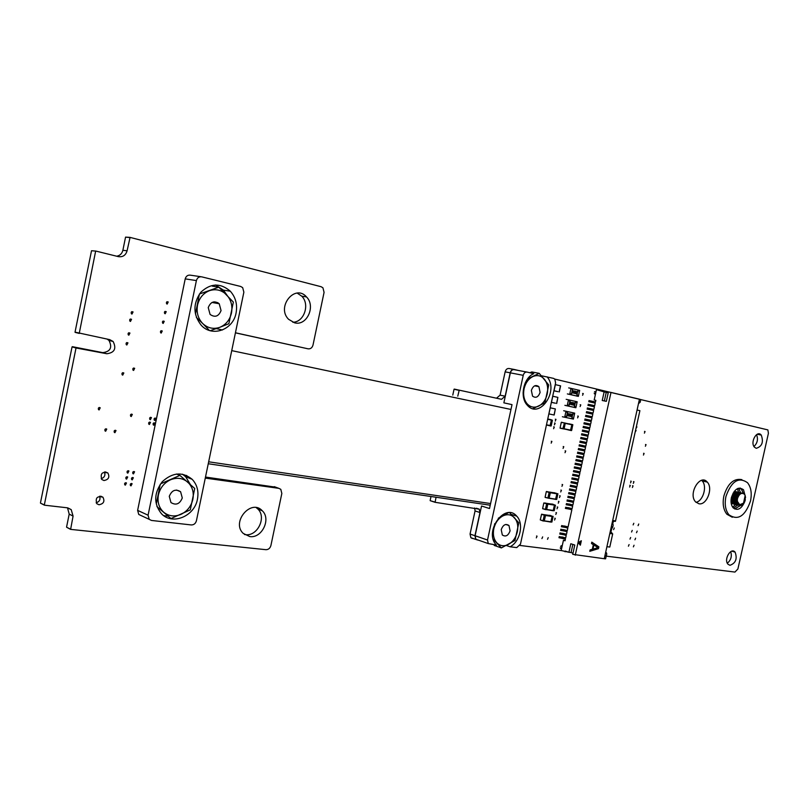 <?xml version="1.0" encoding="UTF-8"?>
<svg xmlns="http://www.w3.org/2000/svg" width="809" height="809" viewBox="0 0 809 809"><rect width="100%" height="100%" fill="white"/><g stroke="black" fill="none" stroke-linecap="round" stroke-linejoin="round"><path stroke-width="1.21" d="M205.284 478.109L278.822 488.333L280.804 489.334L281.835 493.46L270.904 545.549C270.085 548.28 268.426 549.665 265.939 549.685L70.626 529.379L73.073 516.102L71.212 509.619L67.319 507.809L44.424 505.18L40.521 503.158L44.293 505.109L76.026 347.981L106.859 353.745C114.554 352.684 116.638 348.598 113.108 341.479L109.731 339.649L75.035 332.135L91.518 250.739L95.907 251.083L118.397 256.635C122.826 257.242 125.719 255.3 127.084 250.81L130.067 237.391L321.133 286.72L322.933 287.812L324.075 292.362L313.002 345.079C312.183 347.83 310.545 349.073 308.098 348.831L235.439 332.772M91.518 250.739L95.907 251.083M116.688 256.21C119.944 255.634 122.007 253.652 122.877 250.274L125.557 237.118L129.784 237.583M125.557 237.118L130.027 237.381M308.098 348.831L235.419 332.843M222.475 329.981L216.266 328.606M457.773 396.147L459.219 390.16L501.54 399.302L505.14 396.218L510.206 372.828C510.934 370.38 512.259 369.258 514.18 369.46L518.438 370.461M452.787 395.085L454.041 389.26L459.016 390.332M454.041 389.26L459.219 390.16M454.243 389.089L496.504 398.21L500.104 395.146L505.14 371.857C505.858 369.42 507.182 368.307 509.104 368.499L513.958 369.42M554.762 379.077L767.862 429.903L768.419 433.29L737.899 568.97L734.946 572.074L606.194 556.137M561.476 550.595L519.985 545.458M479.201 540.412L475.743 539.411L474.954 535.73L479.97 512.532L479.241 509.164L435.111 502.308L436.041 497.242M472.325 538.46L470.858 537.712L470.059 534.041L475.055 510.944L474.64 507.991M435.04 502.268L430.196 500.68L435.08 502.298M430.196 500.68L434.999 502.076M430.155 500.488L431.005 496.504M183.805 475.116L186.737 475.53M205.496 477.057L275.647 487.17M70.494 529.319L66.641 527.256L70.484 529.308M66.641 527.256L70.434 529.106M66.571 527.043L69.2 514.109L67.511 507.83M40.521 503.158L44.232 504.897M40.45 502.935L72.052 346.889L76.026 347.981M72.052 346.889L76.319 347.769M72.345 346.677L102.783 352.643C110.449 351.591 112.512 347.526 108.993 340.447L107.122 339.113M79.221 333.45L95.614 251.286M75.035 332.135L79.029 333.136M167.17 304.083L168.211 301.969C166.634 301.484 166.098 302.081 166.624 303.769L167.17 304.083M131.978 314.074L133.05 311.93C131.412 311.425 130.866 312.031 131.402 313.75L131.978 314.074M165.188 313.761L166.229 311.647C164.642 311.162 164.116 311.758 164.632 313.447L165.188 313.761M163.196 323.428L164.247 321.315C162.67 320.829 162.134 321.436 162.649 323.115L163.196 323.428M130.471 321.446L131.543 319.302C129.915 318.797 129.359 319.403 129.895 321.122L130.471 321.446M128.864 335.189L129.946 333.055C128.307 332.55 127.761 333.156 128.287 334.865L128.864 335.189M161.213 333.086L162.265 330.982C160.688 330.497 160.152 331.103 160.667 332.782L161.213 333.086M126.861 344.998L127.943 342.864C126.315 342.369 125.759 342.976 126.285 344.674L126.861 344.998M292.777 322.225C303.992 322.417 310.201 304.406 301.767 296.195L297.216 293.111M294.537 322.801C306.773 326.351 316.046 306.186 306.49 296.913C295.012 283.484 276.041 306.965 288.58 319.302L294.537 322.801M133.596 370.441L134.668 368.317C133.05 367.852 132.504 368.449 133.02 370.138L133.596 370.441M122.735 375.123L123.828 372.989C122.199 372.514 121.643 373.121 122.149 374.81L122.735 375.123M582.581 395.288L583.279 393.578L582.581 395.288M580.104 406.593L580.801 404.884L580.104 406.593M577.626 417.889L578.334 416.18L577.626 417.889M555.257 421.084L555.975 419.355L555.257 421.084M554.418 424.897L555.146 423.168L554.418 424.897M553.589 428.709L554.307 426.98L553.589 428.709M753.968 446.507C757.457 443.11 758.316 439.156 756.536 434.666M756.253 448.307C762.078 446.487 763.747 442.068 761.259 435.07C757.012 429.63 749.842 442.341 754.453 447.185L756.253 448.307M635.975 428.396L636.916 426.919L636.329 426.798L636.916 426.919M632.001 446.437L632.335 444.91M644.399 433.149L645.056 431.51L644.399 433.149M635.186 432.016L636.117 430.53L635.53 430.418M645.39 446.255L646.047 444.616L645.39 446.255M551.172 443.14L551.9 441.421L551.172 443.14M563.074 448.408L563.792 446.689L563.074 448.408M565.016 452.706L565.724 450.997L565.016 452.706M643.448 455.062L644.095 453.424L643.448 455.062M696.013 502.318C703.173 501.044 707.43 486.179 702.161 480.87L701.636 480.334M698.845 503.744C706.641 505.655 713.417 488.272 707.299 482.124C700.189 473.204 687.812 493.915 695.578 501.863L698.845 503.744M741.681 489.314L740.255 488.049M630.555 482.892L631.212 481.244L630.555 482.892M633.295 483.377L633.963 481.739L633.295 483.377M629.635 487.028L630.302 485.39L629.635 487.028M632.385 487.503L633.043 485.865L632.385 487.503M99.123 409.941L100.225 407.797C98.577 407.321 98 407.938 98.516 409.627L99.123 409.941M131.25 416.534L132.322 414.41C130.724 413.965 130.168 414.572 130.664 416.231L131.25 416.534M154.832 420.437L155.894 418.344C154.327 417.909 153.791 418.506 154.266 420.144L154.832 420.437M150.383 419.699L151.445 417.606C149.877 417.171 149.331 417.768 149.817 419.406L150.383 419.699M153.852 425.21L154.913 423.117C153.346 422.682 152.81 423.289 153.285 424.917L153.852 425.21M149.402 424.492L150.464 422.389C148.896 421.954 148.35 422.561 148.836 424.199L149.402 424.492M114.929 432.684L116.021 430.56C114.403 430.115 113.836 430.722 114.332 432.39L114.929 432.684M105.655 431.237L106.758 429.104C105.119 428.649 104.553 429.266 105.049 430.934L105.655 431.237M133.485 473.892L134.557 471.789C132.979 471.374 132.423 471.981 132.898 473.609L133.485 473.892M127.842 473.123L128.924 471.02C127.326 470.595 126.77 471.202 127.246 472.84L127.842 473.123M101.206 478.716C104.553 477.462 105.625 475.217 104.412 471.971M103.956 480.526C108.628 479.646 109.923 477.128 107.86 472.982C102.116 471.465 100.094 473.629 101.803 479.484L103.956 480.526M96.15 502.824C99.507 501.661 100.65 499.456 99.588 496.2M99.011 504.755C103.673 503.825 104.978 501.317 102.925 497.211C97.181 495.735 95.149 497.909 96.827 503.724L99.011 504.755M126.609 479.12L127.691 477.017C126.103 476.602 125.547 477.209 126.022 478.837L126.609 479.12M125.385 485.117L126.467 483.003C124.879 482.599 124.313 483.206 124.788 484.834L125.385 485.117M132.261 479.868L133.333 477.765C131.756 477.361 131.2 477.967 131.675 479.585L132.261 479.868M131.028 485.855L132.11 483.742C130.532 483.337 129.976 483.944 130.441 485.562L131.028 485.855M244.51 534.516L245.37 534.648C257.474 536.63 266.849 517.173 257.808 508.972L256.21 507.637M249.789 536.569C261.924 538.551 271.339 518.994 262.278 510.762C251.174 498.374 231 522.129 243.226 533.414L249.789 536.569M561.942 486.33L562.649 484.631L561.942 486.33M560.708 491.953L561.426 490.254L560.708 491.953M559.474 497.575L560.192 495.877L559.474 497.575M558.25 503.198L558.968 501.499L558.25 503.198M557.017 508.821L557.735 507.112L557.017 508.821M614.971 520.824L615.427 521.38L615.851 519.59M617.055 514.13L617.449 512.33M555.793 514.433L556.511 512.734L555.793 514.433M554.559 520.045L555.277 518.347L554.559 520.045M536.316 537.874L537.055 536.155L536.316 537.874M541.929 538.602L542.657 536.883L541.929 538.602M547.501 539.32L548.219 537.621L547.501 539.32M633.134 524.91L633.801 523.281L633.134 524.91M613.606 529.622L614.284 527.974L613.606 529.622M638.079 525.648L638.736 524.02L638.079 525.648M631.566 532.009L632.234 530.391L631.566 532.009M636.511 532.716L637.179 531.098L636.511 532.716M629.999 539.107L630.656 537.479L629.999 539.107M628.421 546.206L629.089 544.578L628.421 546.206M634.944 539.795L635.611 538.167L634.944 539.795M633.386 546.864L634.044 545.236L633.386 546.864M727.321 563.206C730.992 560.111 732.115 556.258 730.699 551.657M729.961 565.309C735.775 563.165 737.484 558.766 735.098 552.132C730.921 546.935 723.458 559.636 728.009 564.247L729.961 565.309M545.529 509.619L546.641 509.609L545.408 509.407L546.631 503.815L547.855 504.017L544.983 502.965M545.003 502.976L547.774 503.795M547.855 504.017L546.641 509.609M551.435 504.088L554.448 505.028L553.194 510.691L551.738 510.337M545.215 497.434L549.078 498.334L547.895 498.031L549.119 492.438L550.262 492.428L546.52 491.478L550.262 492.428M550.342 492.651L549.119 498.243L555.712 499.254M553.912 492.792L556.926 493.712L555.54 499.426L556.703 499.436L555.672 499.375M554.023 498.991L555.54 499.426M548.411 419.204L551.435 419.992L550.029 425.827L551 426.019M547.218 425.18L550.029 425.827M568.838 423.865L572.802 424.674L571.437 430.6L572.833 424.856M571.882 424.654L570.487 430.408L571.437 430.6M567.665 429.761L570.487 430.408M564.116 428.912L562.892 428.649L564.116 428.912L565.258 423.067L561.304 422.399L565.258 423.067M605.739 558.21L605.607 558.827L604.262 558.716L611.098 527.701L612.443 527.852L610.765 529.248M558.918 537.661L565.41 539.148L565.046 540.786L563.438 540.27L561.193 550.504L568.838 552.254M565.066 551.789L565.228 551.06L568.929 552.284L570.8 543.749L574.774 545.044L572.742 554.347L604.262 558.716M612.858 526.72L611.26 526.972L639.464 399.181L640.738 399.636M612.726 524.04L613.343 521.239L614.355 521.39L614.496 520.753M606.912 546.682L609.784 547.056L612.696 533.859L610.835 532.625L611.715 528.621M611.675 533.546L609.865 533.293M575.25 555.176L610.997 392.436L639.464 399.181M593.321 544.7L592.309 549.271L590.085 549.928L589.781 551.303L598.468 548.654L598.872 546.833L591.804 542.141L591.5 543.517L593.321 544.7M578.061 542.617L580.366 545.195L581.337 540.756L578.061 542.617M593.937 545.013L598.003 547.653L593.027 549.129L593.836 544.983L593.027 549.129M559.161 536.569L565.653 538.046L566.209 535.477L564.197 534.84L564.439 533.738L566.452 534.385L567.018 531.816L564.995 531.179L565.238 530.087L567.261 530.724L567.817 528.156L565.804 527.529L566.047 526.426L568.06 527.053L571.842 509.822L569.809 509.225L570.052 508.123L572.084 508.719L572.641 506.151L570.618 505.564L570.861 504.462L572.883 505.059L573.45 502.49L571.417 501.893L571.66 500.801L573.692 501.388L574.259 498.819L572.226 498.233L572.469 497.131L574.491 497.717L575.057 495.148L573.025 494.572L573.268 493.47L575.3 494.046L575.866 491.467L573.834 490.901L574.077 489.799L576.109 490.365L576.665 487.797L574.633 487.24L574.875 486.138L576.908 486.694L577.474 484.126L575.442 483.57L575.684 482.467L577.717 483.024L578.283 480.455L576.241 479.899L576.483 478.797L578.526 479.343L579.082 476.774L577.05 476.228L577.292 475.126L579.325 475.672L579.891 473.093L577.848 472.557L578.091 471.455L580.134 471.991L580.7 469.422L578.657 468.886L578.9 467.784L580.943 468.32L581.509 465.741L579.466 465.215L579.699 464.113L581.752 464.639L582.308 462.06L580.265 461.545L580.508 460.442L582.551 460.958L583.117 458.379L581.074 457.874L581.317 456.772L583.36 457.277L583.926 454.698L581.873 454.193L582.116 453.091L584.169 453.596L584.735 451.017L582.682 450.522L582.925 449.42L584.978 449.915L585.544 447.337L583.491 446.841L583.734 445.739L585.787 446.234L586.353 443.656L584.3 443.17L584.533 442.068L586.596 442.553L587.162 439.975L585.099 439.489L585.342 438.387L587.395 438.862L587.961 436.284L585.908 435.808L586.151 434.706L588.204 435.181L588.77 432.603L586.717 432.127L586.96 431.025L589.013 431.5L589.579 428.912L587.526 428.446L587.759 427.344L589.822 427.809L590.388 425.231L588.325 424.765L588.568 423.663L590.631 424.118L591.197 421.54L589.134 421.084L589.377 419.982L591.44 420.427L592.006 417.849L588.123 417.009M585.483 416.443L592.006 417.849M585.726 415.33L592.249 416.746L592.815 414.157L588.932 413.328M586.282 412.752L592.815 414.157M586.525 411.639L593.058 413.055L593.624 410.466L589.741 409.647M587.091 409.061L593.624 410.466M587.334 407.958L593.867 409.364L594.433 406.775L590.55 405.966M587.9 405.37L594.433 406.775M588.143 404.267L594.676 405.673L595.242 403.084L591.359 402.285M588.709 401.679L595.242 403.084M588.952 400.576L595.485 401.972L595.859 400.313L594.19 399.98L596.455 389.645L604.131 391.9L602.24 400.506L606.346 401.335L608.408 391.94L610.997 392.436M565.683 537.904L561.851 536.923M563.438 540.27L565.117 540.493M594.19 399.98L595.849 400.354M600.47 390.423L608.328 392.274M604.131 391.9L606.234 392.395L604.363 400.93M608.226 392.78L606.234 392.395M572.994 553.184L571.073 552.547L572.853 544.417M568.929 552.284L571.073 552.547M637.067 410.021L639.899 410.659L615.558 520.905L612.696 520.48M610.866 532.464L611.847 532.767M609.834 533.465L612.696 533.859M594.575 393.932L595.485 394.104L595.242 393.265L594.211 393.073M596.122 391.172L595.242 393.265M562.184 546.014L561.547 548.896M589.488 401.84L589.731 400.728M588.679 405.531L588.922 404.419M587.87 409.223L588.113 408.12M587.061 412.914L587.304 411.811M586.252 416.605L586.495 415.502M591.44 420.427L587.567 419.588M584.917 419.022L589.377 419.982M584.674 420.124L589.134 421.084M585.443 420.296L585.686 419.183M590.631 424.118L586.758 423.269M584.108 422.702L588.568 423.663M583.865 423.815L588.325 424.765M584.634 423.987L584.877 422.874M589.832 427.799L585.949 426.95M583.299 426.394L587.759 427.344M583.056 427.496L587.526 428.446M583.825 427.668L584.068 426.565M589.023 431.48L585.14 430.621M582.49 430.075L586.96 431.025M582.247 431.177L586.717 432.127M583.016 431.359L583.259 430.257M588.214 435.161L584.341 434.302M581.681 433.755L586.151 434.706M581.438 434.868L585.908 435.808M582.207 435.04L582.45 433.937M587.405 438.842L583.532 437.982M580.872 437.447L585.342 438.387M580.64 438.549L585.099 439.489M581.398 438.731L581.641 437.618M586.596 442.523L582.723 441.653M580.073 441.127L584.533 442.068M579.831 442.23L584.3 443.17M580.599 442.412L580.842 441.309M585.787 446.204L581.924 445.334M579.264 444.808L583.734 445.739M579.022 445.911L583.491 446.841M579.79 446.093L580.033 444.99M584.988 449.875L581.115 449.005M578.455 448.489L582.925 449.42M578.213 449.592L582.682 450.522M578.981 449.784L579.224 448.671M584.179 453.556L580.316 452.676M577.646 452.17L582.116 453.091M577.414 453.273L581.873 454.193M578.172 453.465L578.415 452.352M583.37 457.237L579.507 456.347M576.847 455.851L581.317 456.772M576.605 456.954L581.074 457.874M577.373 457.146L577.606 456.033M582.561 460.908L578.698 460.018M576.038 459.522L580.508 460.442M575.796 460.624L580.265 461.545M576.564 460.827L576.807 459.714M581.762 464.588L577.899 463.688M575.229 463.203L579.699 464.113M574.997 464.305L579.466 465.215M575.755 464.497L575.998 463.395M580.953 468.259L577.09 467.359M574.43 466.874L578.9 467.784M574.188 467.976L578.657 468.886M574.946 468.178L575.189 467.076M580.144 471.93L576.291 471.03M573.621 470.555L578.091 471.455M573.379 471.657L577.848 472.557M574.147 471.859L574.39 470.757M579.345 475.601L575.482 474.701M572.823 474.226L577.292 475.126M572.58 475.328L577.05 476.228M573.338 475.53L573.581 474.428M578.536 479.272L574.683 478.362M572.014 477.907L576.483 478.797M571.771 479.009L576.241 479.899M572.529 479.211L572.772 478.109M577.737 482.943L573.874 482.033M571.205 481.577L575.684 482.467M570.972 482.68L575.442 483.57M571.73 482.882L571.973 481.78M576.928 486.613L573.075 485.693M570.406 485.248L574.875 486.138M570.163 486.351L574.633 487.24M570.921 486.563L571.164 485.461M576.119 490.284L572.266 489.364M569.597 488.919L574.077 489.799M569.354 490.021L573.834 490.901M570.123 490.234L570.355 489.132M575.32 493.955L571.467 493.025M568.798 492.59L573.268 493.47M568.555 493.692L573.025 494.572M569.314 493.905L569.556 492.802M574.511 497.616L570.669 496.686M567.989 496.261L572.469 497.131M567.746 497.363L572.226 498.233M568.505 497.575L568.747 496.473M573.712 501.287L569.86 500.346M567.19 499.932L571.66 500.801M566.947 501.024L571.417 501.893M567.706 501.246L567.948 500.144M572.903 504.947L569.061 504.007M566.381 503.592L570.861 504.462M566.148 504.695L570.618 505.564M566.897 504.917L567.139 503.815M572.105 508.618L568.262 507.668M565.582 507.263L570.052 508.123M565.339 508.365L569.809 509.225M566.098 508.588L566.34 507.486M561.567 525.587L566.047 526.426M568.09 526.932L564.247 525.961M561.325 526.679L565.804 527.529M562.083 526.922L562.326 525.82M560.768 529.248L565.238 530.087M567.291 530.583L563.448 529.612M560.526 530.34L564.995 531.179M561.274 530.583L561.517 529.48M559.959 532.909L564.439 533.738M566.482 534.243L562.649 533.273M559.727 534.001L564.197 534.84M560.475 534.243L560.718 533.151M559.676 537.904L559.909 536.812M598.872 546.833L591.794 542.172M598.468 548.654L598.761 546.793M589.801 551.232L598.367 548.623M579.477 544.204L580.073 541.474M557.937 391.677L553.902 390.696M559.13 391.9L560.455 385.822L555.358 384.639L554.023 390.727M556.825 391.455L553.882 390.787L556.825 391.455M555.368 403.206L551.374 402.295M556.552 403.448L557.876 397.381L552.769 396.228L551.445 402.316M554.256 402.973L551.364 402.336L554.256 402.973M557.876 397.381L556.703 403.479M554.034 414.997L555.358 408.929L554.185 415.027L548.846 413.895M555.358 408.929L550.241 407.817L548.917 413.905M579.032 390.251L572.63 388.755L571.316 394.752L576.746 395.995L578.051 390.019M572.317 389.453L572.479 388.724L571.629 388.522M574.572 395.561L567.685 393.983L578.041 396.299L577.07 394.499L577.727 391.516L579.133 390.272L579.669 390.393L578.364 396.37L577.818 396.248M569.152 394.317L567.685 393.983L569.688 394.387L570.992 388.371L572.003 388.785L572.297 390.251L571.65 393.255L570.224 394.509M569.688 394.377L567.362 393.912M568.676 387.916L570.992 388.371M576.423 391.849L577.11 392.143L576.726 393.599L576.028 393.356L576.392 393.953L577.353 392.163L576.959 391.465L576.402 391.849M576.392 393.953L576.028 393.356M576.675 393.589L576.534 392.709M576.665 392.466L576.837 391.728M574.734 391.313L573.955 391.182L573.541 392.143L573.874 393.376L574.532 391.202M574.572 390.919L573.955 391.182M573.824 393.366L573.894 391.172M573.935 393.113L574.137 392.052M574.875 392.294L575.159 393.67L575.988 392.547L575.705 391.182L574.825 392.284L575.654 391.172M575.523 393.214L575.007 393.083L575.644 391.445L575.523 393.214L575.614 391.435M575.108 393.659L574.825 392.284M573.379 391.95L573.096 390.575L572.317 392.941L573.379 391.95M572.55 393.073L572.216 391.687L573.045 390.565M572.59 392.8L573.035 390.838M571.316 394.752L576.746 395.995M571.164 394.721L571.326 393.983M576.898 395.277L577.666 396.218M579.133 390.272L577.889 390.747M576.038 395.904L578.364 396.37M576.574 401.638L570.133 400.182L568.818 406.179L574.248 407.382L575.563 401.406M569.819 400.88L569.981 400.152L569.111 399.959M572.094 406.927L565.188 405.4L575.563 407.675L574.582 405.885L575.229 402.902L576.645 401.648L577.181 401.77L575.877 407.736L575.33 407.615M569.04 399.939L569.809 401.679L569.152 404.682L567.18 405.815L568.494 399.818L569.04 399.939M566.664 405.724L567.726 405.936M567.18 405.815L564.874 405.329M566.179 399.343L568.494 399.818M573.925 403.246L574.623 403.539L574.238 404.996L573.53 404.753L573.905 405.349L574.865 403.56L574.471 402.862L573.915 403.246M573.854 405.339L573.53 404.753M574.188 404.985L574.046 404.106M574.157 403.853L574.36 403.125M573.935 402.892L574.471 402.862M572.246 402.73L571.457 402.599L571.043 403.56L571.376 404.783L572.115 404.085L571.356 403.297L572.003 402.609M571.376 404.783L570.992 403.549L572.074 402.336M571.417 404.52L571.852 403.6L571.437 404.53L571.306 403.529L571.852 403.6M572.378 403.701L572.661 405.076L573.439 402.71L572.327 403.691L573.207 402.579M573.035 404.611L572.519 404.49L573.156 402.852L573.035 404.611L573.126 402.842M572.661 405.076L572.327 403.691M570.881 403.367L570.598 401.992L569.819 404.358L570.881 403.367M570.052 404.49L569.718 403.115L570.598 401.992M570.092 404.217L570.507 402.255M570.648 403.317L569.991 404.156L570.224 402.457L570.648 403.317M568.818 406.179L574.248 407.382M568.666 406.148L568.828 405.41M574.41 406.654L575.179 407.584M576.645 401.648L575.401 402.134M573.561 407.251L575.877 407.736M574.127 413.015L567.635 411.609L566.33 417.596L572.812 418.981M567.321 412.297L567.483 411.569L566.563 411.377L567.311 413.106L566.654 416.099L564.692 417.252L565.997 411.245L566.543 411.366M565.279 417.373L566.33 417.596M564.692 417.252L562.376 416.736M563.691 410.75L565.997 411.245M571.437 414.643L572.135 414.916L571.751 416.372L571.043 416.139L571.417 416.736L572.378 414.936L571.983 414.248L571.437 414.643M571.7 416.362L571.619 415.502M571.569 415.219L571.882 414.511M571.447 414.289L571.983 414.248M569.748 414.127L568.96 414.006L568.555 414.966L568.889 416.19L569.627 415.482L568.858 414.704L569.516 414.016M568.889 416.19L568.505 414.956L569.637 413.743M568.949 415.927L569.152 414.875M569.89 415.098L570.173 416.463L570.952 414.107L569.839 415.088L570.719 413.975M570.547 416.008L570.032 415.887L570.658 414.238L570.547 416.008L570.638 414.238M570.173 416.463L569.839 415.088M568.393 414.774L568.11 413.409L567.331 415.775L568.393 414.774M567.564 415.907L567.22 414.532L568.11 413.409M567.615 415.644L568.019 413.672M571.771 418.759L573.075 412.782M566.169 417.565L566.33 416.837M572.853 418.991L572.094 417.262L572.742 414.279L574.693 413.136L573.389 419.102L571.923 418.031M574.157 413.025L572.914 413.51M543.183 520.996L544.285 520.986L543.061 520.784L544.275 515.202L545.509 515.394L541.696 514.18L545.428 515.171M545.509 515.394L544.285 520.986M549.099 515.394L552.112 516.354L550.858 522.007L549.533 521.694M531.361 390.423L532.555 396.137C535.811 398.412 538.329 397.158 540.099 392.395L538.915 386.682C535.669 384.396 533.151 385.65 531.361 390.423M532.969 408.646L544.861 402.842L548.745 385.003L539.219 373.343L531.786 371.948L529.794 372.737M539.219 373.343L527.62 378.834M525.122 383.132L523.079 392.931M524.616 400.9L530.067 407.473M538.592 406.148C542.94 403.843 545.812 399.798 547.228 394.013C548.35 388.148 547.42 383.244 544.437 379.279C541.211 375.609 537.358 374.709 532.878 376.559C528.459 378.814 525.526 382.89 524.08 388.775C522.958 394.741 523.929 399.697 526.993 403.63C530.289 407.23 534.152 408.07 538.592 406.148M738.688 492.287L737.282 488.717M740.741 492.802L738.486 488.231M733.429 508.103L737.586 505.16M732.6 507.101L735.543 504.644M743.309 493.439L741.438 489.263L739.901 488.029M745.564 497.404L743.501 489.758C738.496 486.32 734.471 488.909 731.407 497.525C730.557 501.853 731.124 505.271 733.116 507.759C737.505 511.055 741.368 509.063 744.684 501.792M725.926 496.534C724.409 504.28 725.43 510.378 728.97 514.817C737.98 520.844 745.16 516.223 750.519 500.953C752.036 493.268 751.045 487.18 747.516 482.7C738.607 476.531 731.407 481.143 725.926 496.534M741.873 479.636C733.702 478.119 727.696 483.58 723.863 496.018C722.356 503.754 723.367 509.842 726.917 514.271L732.307 517.254M734.582 508.942L740.275 505.665M745.18 495.442L744.462 494.269C741.54 492.266 739.183 493.783 737.393 498.819L737.353 501.307L739.719 504.735L743.522 503.168L745.18 495.442L745.241 500.215C744.25 503.37 742.611 505.18 740.326 505.655L737.677 504.634L736.412 498.577C737.586 494.319 739.477 492.509 742.086 493.177M741.792 504.654L737.11 504.492L735.725 501.024L735.846 498.435C736.787 494.734 738.435 492.853 740.791 492.812L741.782 493.187M738.182 505.271L736.129 504.24L734.865 498.182C736.038 493.925 737.929 492.135 740.538 492.792M737.393 505.099L735.563 504.098L734.178 500.619L734.299 498.041C735.229 494.35 736.878 492.479 739.234 492.428L740.235 492.802M736.635 504.877L734.582 503.845L733.318 497.798C734.491 493.551 736.372 491.751 738.981 492.408M735.856 504.705L734.016 503.704L732.63 500.225L732.752 497.646C733.682 493.965 735.33 492.094 737.677 492.044L738.223 492.175M735.715 504.472L733.035 503.451L731.771 497.404C732.944 493.166 734.835 491.366 737.444 492.024M734.309 504.31L732.479 503.309L731.073 499.669M733.551 504.088L731.083 502.52M733.288 503.946L731.154 503.127M732.014 503.694L731.225 503.522M737.393 498.819C738.334 495.108 739.992 493.237 742.349 493.197L742.783 493.298M733.025 493.207L736.675 491.801M734.117 491.508L735.897 491.639M734.36 491.265L735.593 491.65M737.272 495.978L736.959 498.132M735.796 494.38L735.543 493.369M739.952 504.816L739.193 504.543M738.243 503.694C736.868 501.388 736.908 498.819 738.374 496.008M739.072 504.472L738.405 504.422M735.684 500.114L736.807 495.654M734.137 499.689L735.239 495.29M732.59 499.264L733.682 494.926M737.555 495.462L736.251 500.599M739.204 504.543L736.675 502.935M738.728 493.975L740.316 493.632M739.153 492.57L738.9 493.268M734.997 503.329L734.178 503.329M733.601 503.178L732.034 501.732M541.433 375.77L553.609 378.39L554.822 379.138L555.601 382.92L520.47 544.133L516.749 547.602L510.085 546.783C520.177 541.737 524.131 523.453 516.698 516.122C504.806 501.883 483.337 532.282 496.453 545.074L488.272 543.567L487.524 540.028L523.231 375.325L510.358 372.858C511.045 370.532 512.309 369.47 514.14 369.652L526.821 372.049M510.085 546.783L506.383 545.509M477.259 539.967L475.864 539.249L475.105 535.74L481.547 506.009L489.506 508.527L512.016 404.631L503.865 402.842L510.358 372.858M523.231 375.325C523.929 372.979 525.193 371.897 527.033 372.079L533.748 373.677C523.423 377.874 519.449 397.31 527.286 405.188C539.441 419.729 559.423 390.767 547.066 376.832M501.216 529.662L502.328 534.992C505.655 537.105 508.244 535.72 510.085 530.835L508.972 525.506C505.665 523.383 503.077 524.768 501.216 529.662M493.247 539.249L501.378 547.915L514.979 540.493L518.832 522.806L509.892 513.048M508.406 512.734L498.273 518.235M494.774 523.635L492.499 534.011M501.378 547.915L494.218 545.428M508.618 544.336C513.017 541.727 515.92 537.55 517.325 531.796C518.438 526.002 517.467 521.299 514.413 517.699C511.126 514.413 507.213 513.857 502.682 516.041C498.213 518.609 495.26 522.826 493.824 528.681C492.711 534.577 493.723 539.31 496.857 542.879C500.205 546.105 504.128 546.591 508.618 544.336M218.147 303.547L217.833 302.617M141.049 515.535L138.754 514.453L137.621 510.368L185.21 278.872C186.07 276.061 187.83 274.827 190.489 275.191L200.966 276.729M236.086 312.921C237.573 304.518 235.652 297.277 230.312 291.21C220.452 282.745 210.603 283.11 200.763 292.302C192.866 303.638 193.007 314.62 201.208 325.248C212.191 337.575 233.225 329.85 236.086 312.921M197.457 499.133C198.883 491.255 197.113 484.642 192.158 479.292C182.47 471.536 172.499 472.355 162.215 481.759C153.821 493.156 153.579 503.825 161.507 513.776C172.448 525.547 194.605 516.233 197.457 499.133M196.395 280.581C197.265 277.73 199.034 276.486 201.724 276.85L240.698 286.467L242.67 287.64L243.863 292.17L196.415 520.804C195.586 523.565 193.867 524.95 191.248 524.94L151.516 520.45L149.21 519.348L148.077 515.212L196.395 280.581L185.21 278.872M190.297 484.409L185.605 476.703L182.48 474.195M163.742 515.667L168.292 516.193M227.076 295.315L223.415 290.118L215.558 284.97M208.065 329.971L208.965 329.961L202.746 323.57C207.771 328.181 213.434 329.445 219.745 327.342L228.866 323.721L233.346 302.081L218.814 287.165L212.271 286.133M213.97 301.838L214.658 302.93M208.247 307.602L210.077 314.428C214.992 317.755 218.652 316.471 221.059 310.565L219.229 303.739C214.334 300.382 210.674 301.676 208.247 307.602M218.814 287.165L199.408 294.021L195.475 313.902M196.344 317.421L202.746 323.57C198.023 318.544 196.294 312.395 197.538 305.124C199.267 297.965 203.271 293.131 209.541 290.643C215.942 288.651 221.595 290.016 226.5 294.719C231.081 299.775 232.739 305.863 231.485 312.972C229.817 319.99 225.903 324.773 219.745 327.342L210.188 330.699M169.273 496.322L170.962 502.561C175.978 505.585 179.75 504.058 182.278 497.97L180.599 491.73C175.604 488.687 171.832 490.214 169.273 496.322M156.936 506.596L170.982 518.559L190.287 509.852L194.726 488.464L179.901 475.399L176.463 474.034M179.901 475.399L161.466 483.448M160.253 484.237L156.329 503.744M181.034 514.342C187.263 511.278 191.207 506.262 192.866 499.315C194.099 492.307 192.38 486.563 187.708 482.103C182.713 478.018 176.979 477.239 170.507 479.777C164.156 482.791 160.121 487.847 158.412 494.946C157.189 502.096 158.979 507.89 163.792 512.309C168.909 516.304 174.653 516.981 181.034 514.342M510.975 409.455L231.728 350.631M490.588 503.562L208.661 461.797M122.877 250.274L127.084 250.81M496.504 398.21L501.54 399.302M500.104 395.146L505.14 396.218M505.14 371.857L510.206 372.828M470.059 534.041L474.954 535.73M475.055 510.944L479.97 512.532M274.291 486.664L278.822 488.333M69.2 514.109L73.073 516.102M102.783 352.643L106.859 353.745M547.835 504.118L554.428 505.129M547.865 503.916L554.458 504.927M545.883 503.228L552.193 504.199M546.621 509.65L553.225 510.641M546.662 509.488L553.265 510.469M545.478 509.609L542.617 508.548L543.83 502.965L542.637 508.568L545.408 509.407L546.631 503.815L543.83 502.965M546.641 509.579L553.093 510.752M554.448 505.028L555.409 505.18L554.195 510.742L555.449 505.18L554.205 510.722L553.194 510.691M554.367 504.806L552.577 504.138M552.547 504.128L551.586 503.987M550.322 492.752L556.905 493.814M550.342 492.55L556.926 493.611M548.482 491.912L554.661 492.914M549.109 498.293L555.692 499.325M549.149 498.122L555.732 499.163M545.084 497.211L547.895 498.031L549.119 492.438L546.308 491.619L545.114 497.222M555.712 499.284L556.663 499.436L557.886 493.864L556.703 499.436L557.856 493.672M556.926 493.712L557.886 493.864M556.845 493.49L554.064 492.691M547.663 419.315L551.404 420.104M549.139 419.386L551.435 419.911M546.439 424.968L551.131 425.959L552.416 420.195L551.172 425.868L550.191 425.665M546.479 424.776L550.221 425.544M551.435 419.992L552.405 420.195L551.182 425.868M551.344 419.77L548.532 419.143M570.679 430.135L564.146 428.79M570.628 430.317L564.095 428.972M571.882 424.573L565.349 423.208M571.852 424.765L565.319 423.4M569.566 424.047L565.339 423.158M571.791 424.442L568.97 423.805M564.126 428.891L571.609 430.439M565.349 423.289L561.486 422.237M560.172 428.224L563.115 428.81L564.389 423.087L562.892 428.649L560.081 428.001L561.274 422.389L560.081 428.001M606.517 555.591L604.859 555.995M612.544 527.377L612.595 527.124C613.475 525.142 613.293 523.919 612.039 523.453M611.26 526.972L611.098 527.701M589.943 417.404L590.186 416.301M590.752 413.723L590.995 412.61M591.561 410.032L591.804 408.929M592.37 406.351L592.613 405.248M593.179 402.66L593.422 401.557M563.398 538.491L563.64 537.398M562.356 538.258L562.599 537.166M640.081 402.356L638.857 401.931M595.566 391.799L594.524 391.596M561.304 545.681L562.194 545.964M560.607 546.338L561.608 546.672M560.667 548.593L561.527 548.876M560.293 547.794L561.294 548.128M592.127 402.437L592.37 401.335M591.318 406.128L591.561 405.016M590.519 409.809L590.752 408.707M589.71 413.49L589.953 412.388M588.901 417.181L589.144 416.069M588.092 420.862L588.335 419.76M587.283 424.543L587.526 423.441M586.474 428.224L586.717 427.122M585.676 431.905L585.918 430.803M584.867 435.586L585.109 434.484M584.058 439.267L584.3 438.154M583.249 442.938L583.491 441.835M582.45 446.619L582.692 445.516M581.641 450.289L581.883 449.187M580.832 453.97L581.074 452.868M580.033 457.641L580.275 456.539M579.224 461.312L579.466 460.21M578.425 464.993L578.657 463.891M577.616 468.664L577.859 467.562M576.807 472.335L577.05 471.232M576.008 476.005L576.251 474.903M575.199 479.666L575.442 478.574M574.4 483.337L574.643 482.235M573.591 487.008L573.834 485.906M572.792 490.669L573.035 489.576M571.983 494.339L572.226 493.237M571.184 498L571.427 496.908M570.375 501.671L570.618 500.569M569.576 505.332L569.819 504.229M568.778 508.992L569.02 507.89M564.763 527.296L565.006 526.194M563.964 530.947L564.207 529.855M563.165 534.607L563.398 533.505M545.488 515.495L552.092 516.455M545.509 515.293L552.112 516.253M543.446 514.564L549.857 515.505M544.275 521.026L550.878 521.957M544.315 520.865L550.919 521.795M543.122 520.986L540.301 519.904M541.524 514.332L544.275 515.202L543.061 520.784L540.301 519.924L541.565 514.251M544.295 520.956L550.757 522.068M553.063 516.496L551.849 522.058L553.103 516.506L552.112 516.354M550.191 515.424L549.26 515.282M552.021 516.132L550.211 515.424M475.105 535.74L487.524 540.028M137.621 510.368L148.077 515.212M475.743 539.411L470.858 537.712M479.241 509.164L476.349 508.234M71.212 509.619L67.754 507.87M113.108 341.479L108.993 340.447M79.1 333.379L75.116 332.368M168.211 301.969L166.967 301.747M133.05 311.93L131.796 311.677M166.229 311.647L165.006 311.404M164.247 321.315L163.054 321.072M131.543 319.302L130.32 319.039M129.946 333.055L128.762 332.772M162.265 330.982L161.102 330.719M127.943 342.864L126.801 342.571M306.49 296.913L301.767 296.195M134.668 368.317L133.616 368.024M123.828 372.989L122.786 372.686M583.279 393.578L582.622 393.447M580.801 404.884L580.164 404.753M578.334 416.18L577.707 416.048M555.975 419.355L555.328 419.204M555.146 423.168L554.509 423.026M554.307 426.98L553.68 426.839M761.259 435.07L757.224 434.251M645.056 431.51L644.5 431.389M646.047 444.616L645.501 444.495M551.9 441.421L551.283 441.269M563.792 446.689L563.195 446.548M565.724 450.997L565.127 450.846M644.095 453.424L643.57 453.303M707.299 482.124L702.161 480.87M741.519 489.121L738.223 488.312M631.212 481.244L630.707 481.112M633.963 481.739L633.447 481.608M630.302 485.39L629.796 485.258M633.043 485.865L632.537 485.734M100.225 407.797L99.305 407.473M132.322 414.41L131.422 414.107M155.894 418.344L155.004 418.051M151.445 417.606L150.555 417.302M154.913 423.117L154.044 422.824M150.464 422.389L149.594 422.086M116.021 430.56L115.171 430.246M106.758 429.104L105.908 428.79M134.557 471.789L133.839 471.495M128.924 471.02L128.206 470.717M107.86 472.982L105.362 471.9M102.925 497.211L100.71 496.17M127.691 477.017L126.993 476.713M126.467 483.003L125.779 482.71M133.333 477.765L132.636 477.472M132.11 483.742L131.432 483.448M262.278 510.762L257.808 508.972M562.649 484.631L562.103 484.47M561.426 490.254L560.88 490.102M560.192 495.877L559.656 495.725M558.968 501.499L558.432 501.337M557.735 507.112L557.209 506.96M556.511 512.734L555.985 512.572M555.277 518.347L554.772 518.185M537.055 536.155L536.549 535.993M735.098 552.132L731.791 551.172M542.677 508.74L546.601 509.7M545.155 497.404L549.078 498.334M545.094 497.201L546.308 491.629M546.459 424.877L550.201 425.655M570.618 430.348L571.639 430.449L572.802 424.674M560.111 428.183L564.075 429.003M605.607 558.827L606.204 556.107C607.033 553.922 606.851 552.658 605.668 552.335M640.768 399.504L640.162 402.245L638.483 403.62M595.384 393.993L594.352 393.791M560.425 548.472L561.426 548.795M560.607 385.863L559.282 391.93M540.27 519.914L544.255 521.077M540.27 519.904L541.565 514.241M550.858 522.007L551.89 522.058L553.043 516.304M534.638 385.832L538.915 386.682M738.87 488.626L737.96 488.403M743.501 489.758L741.438 489.263M728.97 514.817L726.917 514.271M737.677 504.634L737.11 504.492M736.129 504.24L735.563 504.098M734.582 503.845L734.016 503.704M733.035 503.451L732.479 503.309M740.791 504.917L740.326 505.655M511.258 514.403L516.698 516.122M475.864 539.249L488.272 543.567M505.767 524.454L508.972 525.506M138.754 514.453L149.21 519.348M185.605 476.703L192.158 479.292M223.415 290.118L230.312 291.21M212.009 302.465L219.229 303.739M176.534 490.032L180.599 491.73M490.224 505.21L208.257 463.749"/></g></svg>
